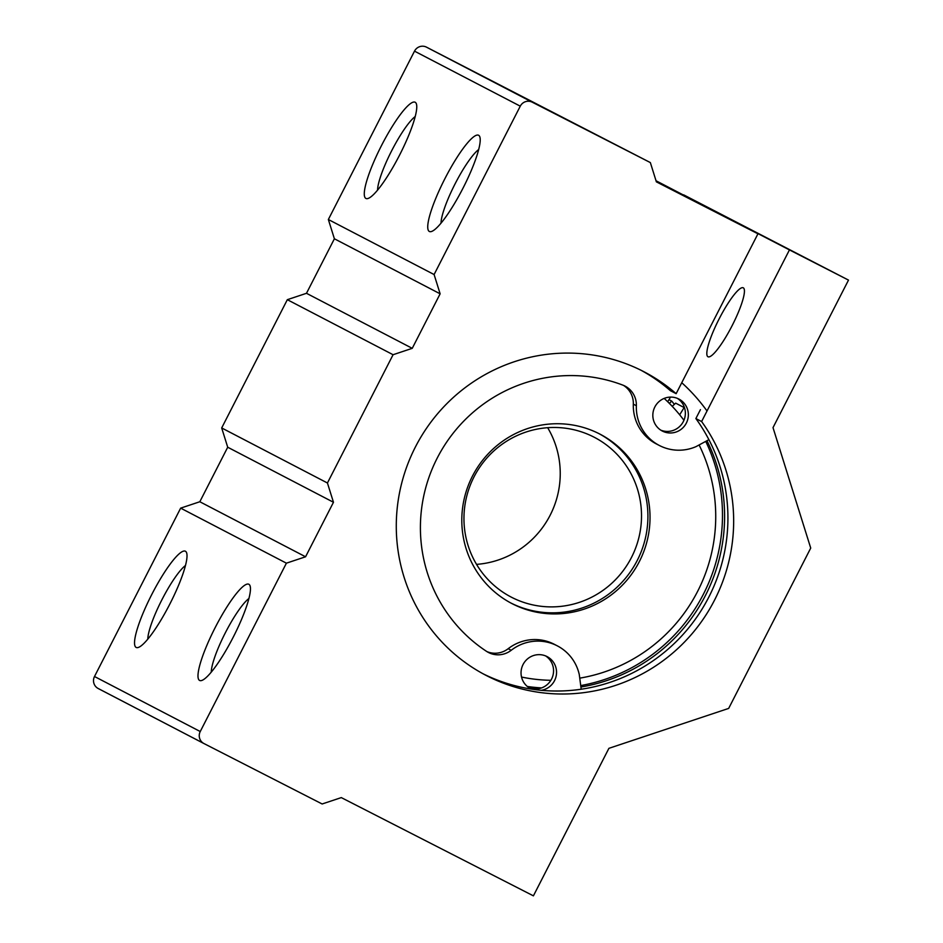 <?xml version="1.0" encoding="UTF-8"?>
<svg xmlns="http://www.w3.org/2000/svg" width="943" height="943" viewBox="0 0 943 943"><rect width="100%" height="100%" fill="white"/><g stroke="black" fill="none" stroke-linecap="round" stroke-linejoin="round"><path stroke-width="1.41" d="M581.194 689.227L579.297 674.669A43.767 42.977 117.5 0 0 557.372 645.884A43.767 42.977 117.5 0 0 511.212 650.281A21.618 21.229 117.5 0 1 486.588 651.389A150.408 147.686 117.5 0 1 437.187 458.145A150.408 147.686 117.5 0 1 622.84 385.121A21.618 21.229 117.5 0 1 636.36 405.726A43.767 42.977 117.5 0 0 659.275 445.438A43.767 42.977 117.5 0 0 695.969 446.652L708.9 439.662M707.014 410.983A184.628 181.292 117.5 0 0 681.754 382.717M557.372 645.884L554.343 644.317A43.767 42.977 117.5 0 0 508.183 648.713A21.618 21.229 117.5 0 1 486.93 651.601M636.36 405.726L633.331 404.146A21.618 21.229 117.5 0 0 623.5 385.381M633.331 404.146A43.767 42.977 117.5 0 0 656.245 443.87L659.275 445.438M541.282 690.311A18.011 17.693 117.5 0 0 546.999 656.552A18.011 17.693 117.5 0 0 523.082 664.473A18.011 17.693 117.5 0 0 531.699 689.144M678.795 399.007A18.011 17.693 117.5 0 0 654.866 406.928A18.011 17.693 117.5 0 0 662.281 431.022A18.011 17.693 117.5 0 0 686.28 423.207A18.011 17.693 117.5 0 0 678.901 399.054A18.011 17.693 117.5 0 0 678.795 399.007M529.011 687.706A18.011 17.693 117.5 0 0 545.561 655.892M660.807 430.161A18.011 17.693 117.5 0 0 677.357 398.347M669.33 403.368L671.734 401.105L668.976 399.667M671.734 401.105A171.119 168.031 -62.5 0 1 674.363 404.37M683.911 420.224A162.113 159.19 -62.5 0 0 679.679 414.814L684.123 407.553L675.659 403.144L672.241 406.362M705.729 441.371A171.119 168.031 -62.5 0 1 580.711 685.585M541.494 687.907A171.119 168.031 -62.5 0 1 527.349 686.469M699.105 444.955A162.113 159.19 -62.5 0 1 579.745 678.147M550.83 680.304A162.113 159.19 -62.5 0 1 521.538 677.05M664.167 398.406A162.113 159.19 -62.5 0 1 667.703 401.753L670.544 397.097M476.521 571.093A95.467 93.746 -62.5 0 1 486.765 455.363A95.467 93.746 -62.5 0 1 599.984 434.145A95.467 93.746 -62.5 0 1 639.071 562.111A95.467 93.746 -62.5 0 1 511.837 603.52A95.467 93.746 -62.5 0 1 476.521 571.093M679.679 414.814A162.113 159.19 117.5 0 0 667.703 401.753M598.923 433.603A95.467 93.746 -62.5 0 1 636.949 561.014A95.467 93.746 -62.5 0 1 510.788 602.966M477.842 566.484A90.068 88.442 -62.5 0 1 487.507 457.308A90.068 88.442 -62.5 0 1 594.314 437.293A90.068 88.442 -62.5 0 1 631.185 558.008A90.068 88.442 -62.5 0 1 511.165 597.072A90.068 88.442 -62.5 0 1 477.842 566.484M547.659 427.698A90.068 88.442 -62.5 0 1 476.533 564.374M528.634 687.447A171.119 168.031 117.5 0 0 538.748 688.649M580.9 687.023A171.119 168.031 117.5 0 0 706.979 440.699M641.087 370.293A171.119 168.031 117.5 0 1 670.402 390.685L676.143 393.679A171.119 168.031 117.5 0 0 643.975 371.754A171.119 168.031 117.5 0 0 415.922 445.98A171.119 168.031 117.5 0 0 485.975 675.341A171.119 168.031 117.5 0 0 692.268 633.472A171.119 168.031 117.5 0 0 701.616 421.545L695.875 418.551L700.437 409.639M483.122 673.821A171.119 168.031 117.5 0 0 687.588 629.229A171.119 168.031 117.5 0 0 695.875 418.551M732.122 325.665A38.722 7.32 117.1 0 1 707.993 356.76A38.722 7.32 117.1 0 1 719.108 318.946A38.722 7.32 117.1 0 1 743.261 287.804A38.722 7.32 117.1 0 1 732.122 325.665M683.581 195.095L789.444 249.907L701.616 421.545M656.033 180.761L757.948 233.805L676.143 393.679M789.444 249.907L848.5 280.106L773.012 427.627L810.721 548.072L728.668 708.417L608.907 748.329L533.408 895.85L341.283 797.601L322.129 803.978L204.018 743.579A9.006 8.841 -62.5 0 1 203.959 743.555A9.006 8.841 -62.5 0 1 200.246 731.532L286.401 563.171L305.567 556.783L333.468 502.265L327.433 482.993L393.078 354.721L412.244 348.332L440.133 293.815L434.098 274.543L520.265 106.17A9.006 8.841 -62.5 0 1 532.241 102.186L650.352 162.585L656.375 181.858L757.948 233.805M203.912 743.52L98.272 688.543A9.006 8.841 -62.5 0 1 98.213 688.52A9.006 8.841 -62.5 0 1 94.5 676.508L180.655 508.136L199.822 501.747L227.711 447.23L221.688 427.957L287.332 299.685L306.487 293.297L334.388 238.779L328.353 219.507L414.507 51.146A9.006 8.841 -62.5 0 1 426.484 47.15L650.352 162.585M848.5 280.106L683.699 194.871M233.286 637.055A54.034 10.22 117.1 0 1 201.837 680.445A54.034 10.22 117.1 0 1 215.134 627.684A54.034 10.22 117.1 0 1 250.119 586.027A54.034 10.22 117.1 0 1 233.286 637.055M169.846 604.039A54.034 10.22 117.1 0 1 138.385 647.428A54.034 10.22 117.1 0 1 151.682 594.668A54.034 10.22 117.1 0 1 186.679 552.999A54.034 10.22 117.1 0 1 169.846 604.039M286.401 563.171L180.655 508.136M305.567 556.783L199.822 501.747M333.468 502.265L227.711 447.23M327.433 482.993L221.688 427.957M393.078 354.721L287.332 299.685M412.244 348.332L306.487 293.297M440.133 293.815L334.388 238.779M434.098 274.543L328.353 219.507M399.596 155.053A54.034 10.22 117.1 0 1 368.135 198.443A54.034 10.22 117.1 0 1 381.432 145.682A54.034 10.22 117.1 0 1 416.429 104.025A54.034 10.22 117.1 0 1 399.596 155.053M463.048 188.081A54.034 10.22 117.1 0 1 431.588 231.471A54.034 10.22 117.1 0 1 444.884 178.71A54.034 10.22 117.1 0 1 479.881 137.041A54.034 10.22 117.1 0 1 463.048 188.081M147.803 639.13A44.286 8.369 117.1 0 1 161.854 599.866A44.286 8.369 117.1 0 1 185.465 565.505M441.018 223.173A44.286 8.369 117.1 0 1 455.056 183.909A44.286 8.369 117.1 0 1 478.667 149.548M377.565 190.144A44.286 8.369 117.1 0 1 391.604 150.892A44.286 8.369 117.1 0 1 415.215 116.519M211.256 672.147A44.286 8.369 117.1 0 1 225.294 632.883A44.286 8.369 117.1 0 1 248.905 598.522M511.212 650.281L508.183 648.713M520.265 106.17L414.507 51.146M532.241 102.186L426.484 47.15M200.246 731.532L94.5 676.508M203.959 743.555L98.213 688.52"/></g></svg>
